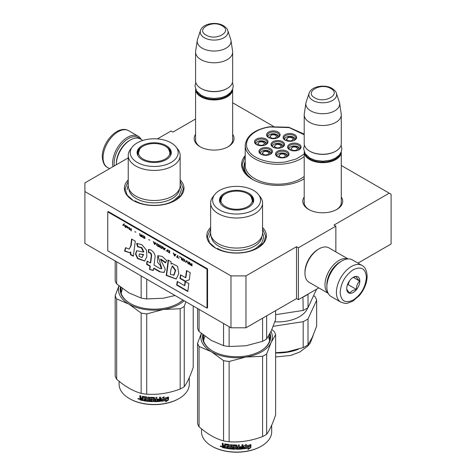 <?xml version="1.0" encoding="UTF-8"?>
<svg xmlns="http://www.w3.org/2000/svg" width="476" height="476" viewBox="0 0 476 476"><rect width="100%" height="100%" fill="white"/><g stroke="black" fill="none" stroke-linecap="round" stroke-linejoin="round"><path stroke-width="0.71" d="M245.961 275.896L245.961 327.791L230.979 327.791L230.979 275.896L245.961 275.896L296.524 246.699L298.398 247.782L335.854 226.154L333.979 225.077L389.231 193.179L341.286 165.493M273.397 126.301L232.663 102.786M195.582 119L172.919 132.084L171.045 131.007L157.354 138.915M230.979 275.896L84.901 191.554L84.901 182.903L128.234 157.883M304.206 197.04A19.944 11.513 0 0 0 308.644 209.428A19.944 11.513 0 0 0 336.847 209.428L336.847 209.428A19.944 11.513 0 0 0 341.286 197.04M232.663 134.327A19.944 11.513 180 0 1 228.224 146.715L228.224 146.715A19.944 11.513 180 0 1 200.021 146.715A19.944 11.513 180 0 1 195.582 134.327M303.218 179.363L304.206 178.768A36.152 20.873 180 0 1 303.361 179.285L303.361 179.285A36.152 20.873 180 0 1 252.232 179.285A36.152 20.873 180 0 1 245.217 155.474M180.148 179.863A29.798 17.201 180 0 1 175.263 200.473L175.263 200.473A29.798 17.201 180 0 1 133.125 200.473A29.798 17.201 180 0 1 128.234 179.863M262.55 227.439A29.798 17.201 180 0 1 257.665 248.05L257.665 248.05A29.798 17.201 180 0 1 215.527 248.05A29.798 17.201 180 0 1 210.642 227.439M389.231 193.179L391.099 194.256L391.099 243.998L357.982 263.121M230.979 327.791L84.901 243.456L84.901 191.554M245.961 327.791L296.524 298.601L296.524 246.699M298.398 247.782L298.398 299.684L296.524 298.601M318.801 287.903L298.398 299.684M335.854 226.154L335.854 251.875M341.286 201.378A18.618 10.752 180 0 1 341.363 202.365A18.618 10.752 180 0 1 336.365 209.696M304.206 201.378A18.618 10.752 0 0 0 304.122 202.365A18.618 10.752 0 0 0 309.126 209.696M227.742 146.983A18.618 10.752 0 0 0 232.74 139.652A18.618 10.752 0 0 0 232.663 138.665M200.503 146.983A18.618 10.752 180 0 1 195.505 139.652A18.618 10.752 180 0 1 195.582 138.665M302.492 179.767A33.766 19.498 0 0 0 304.206 178.619M253.107 179.767A33.766 19.498 180 0 1 244.027 166.469A33.766 19.498 180 0 1 245.217 161.334M215.765 248.186L209.618 242.778L207.459 236.429L210.642 228.789M262.55 228.789L265.727 236.429L263.573 242.778L257.427 248.186M252.375 179.363L244.724 172.693L242.04 164.851L245.217 156.342M133.357 200.61L127.211 195.202L125.057 188.853L128.234 181.213M180.148 181.213L183.325 188.853L181.172 195.202L175.025 200.61M341.28 151.832A18.54 10.704 180 0 1 341.286 151.981A18.54 10.704 180 0 1 329.838 161.87A18.54 10.704 180 0 1 309.632 159.549A18.54 10.704 -0 0 1 304.206 151.981A18.54 10.704 -0 0 1 304.206 151.832M340.388 153.635A18.011 10.401 180 0 1 327.922 161.507A18.011 10.401 180 0 1 310.007 158.901A18.011 10.401 -0 0 1 305.098 153.635M336.383 93.242C336.24 91.933 334.807 90.321 332.081 88.399C324.834 84.044 311.274 86.174 309.102 93.242A13.893 8.021 0 0 0 312.922 100.436A13.893 8.021 -0 0 0 329.255 101.846A13.893 8.021 -0 0 0 336.383 93.242L339.352 102.12A16.916 9.764 180 0 1 339.596 103.125L341.215 113.853A18.54 10.704 180 0 1 341.286 114.787L341.286 143.544A18.54 10.704 180 0 1 335.854 151.118L335.479 151.332A18.011 10.401 180 0 1 310.007 151.332L309.632 151.118L310.007 151.332M335.854 151.118A18.54 10.704 180 0 1 309.632 151.118L309.632 151.118A18.54 10.704 -0 0 1 304.206 143.544L304.206 114.787A18.54 10.704 -0 0 0 309.632 122.356A18.54 10.704 180 0 0 329.838 124.676A18.54 10.704 180 0 0 341.286 114.787M309.102 93.242L306.139 102.12A16.916 9.764 -0 0 0 305.895 103.125L304.277 113.853A18.54 10.704 -0 0 0 304.206 114.787M339.596 103.125A16.916 9.764 180 0 1 329.892 112.824A16.916 9.764 180 0 1 310.786 110.878A16.916 9.764 -0 0 1 305.895 103.125M232.657 89.119A18.54 10.704 180 0 1 232.663 89.268A18.54 10.704 180 0 1 221.215 99.157A18.54 10.704 180 0 1 201.015 96.836A18.54 10.704 -0 0 1 195.582 89.268A18.54 10.704 -0 0 1 195.582 89.119M231.764 90.922A18.011 10.401 180 0 1 219.299 98.794A18.011 10.401 180 0 1 201.384 96.188A18.011 10.401 -0 0 1 196.475 90.922M227.76 30.529C227.617 29.22 226.183 27.608 223.458 25.686C216.211 21.331 202.651 23.461 200.479 30.529A13.893 8.021 0 0 0 204.299 37.723A13.893 8.021 -0 0 0 220.638 39.133A13.893 8.021 -0 0 0 227.76 30.529L230.729 39.407A16.916 9.764 180 0 1 230.973 40.412L232.591 51.14A18.54 10.704 180 0 1 232.663 52.074L232.663 80.837A18.54 10.704 180 0 1 227.23 88.405L226.856 88.619A18.011 10.401 180 0 1 201.384 88.619L201.015 88.405L201.384 88.619M227.23 88.405A18.54 10.704 180 0 1 201.015 88.405L201.015 88.405A18.54 10.704 -0 0 1 195.582 80.837L195.582 52.074A18.54 10.704 -0 0 0 201.015 59.643A18.54 10.704 180 0 0 221.215 61.963A18.54 10.704 180 0 0 232.663 52.074M200.479 30.529L197.516 39.407A16.916 9.764 -0 0 0 197.272 40.412L195.654 51.14A18.54 10.704 -0 0 0 195.582 52.074M230.973 40.412A16.916 9.764 180 0 1 221.269 50.111A16.916 9.764 180 0 1 202.163 48.165A16.916 9.764 -0 0 1 197.272 40.412M341.096 261.401L341.845 260.973A21.188 12.233 120 0 0 326.863 286.921L326.863 286.058A20.129 11.62 120 0 1 341.096 261.401L341.845 260.973A21.188 12.233 120 0 1 352.442 259.92L361.992 265.435A21.188 12.233 120 0 0 345.665 271.112A21.188 12.233 120 0 0 336.413 292.437A21.188 12.233 120 0 0 340.804 302.135C344.463 303.42 346.695 303.771 347.504 303.188L352.894 301.118L359.315 295.614C364.318 289.569 366.931 283.101 367.157 276.217C366.764 270.463 365.038 266.869 361.992 265.435M326.863 286.921A21.188 12.233 120 0 0 331.254 296.619L340.804 302.135M340.161 292.437C340.941 301.183 345.308 303.706 353.269 300.005C361.23 294.513 365.604 286.945 366.383 277.3C365.604 268.553 361.236 266.03 353.269 269.731C345.308 275.223 340.941 282.792 340.161 292.437M346.718 288.652A9.27 5.349 120 0 0 353.269 292.437A9.27 5.349 120 0 0 359.826 281.084A9.27 5.349 120 0 0 353.269 277.3A9.27 5.349 120 0 0 346.718 288.652M346.718 288.575C346.641 289.444 347.718 290.979 349.961 293.186C350.961 291.27 353.127 290.021 356.447 289.444C356.369 285.987 357.452 283.202 359.689 281.084C357.452 278.876 356.369 277.335 356.447 276.467L352.799 277.591M359.689 281.084L353.269 277.377M356.447 289.444L348.087 284.618L349.598 280.715A7.943 4.587 120 0 1 347.843 283.75M347.349 285.041L348.087 284.618M114.323 165.916A20.129 11.62 -60 0 1 114.115 163.226A20.129 11.62 -60 0 1 128.347 138.576A20.129 11.62 -60 0 1 139.944 138.784M112.961 166.707A21.188 12.233 -60 0 1 112.616 163.226A21.188 12.233 -60 0 1 127.598 137.278A21.188 12.233 -60 0 1 138.195 136.225A21.188 12.233 -60 0 1 141.217 139.504M328.226 293.347L309.067 282.286A19.867 11.466 -60 0 1 304.955 273.188L304.955 272.111A18.54 10.704 -60 0 1 318.063 249.4L318.997 248.859A19.867 11.466 -60 0 1 328.928 247.877L348.093 258.938M326.875 285.386A18.54 10.704 -60 0 1 326.863 284.761A18.54 10.704 -60 0 1 339.977 262.056A18.54 10.704 -60 0 1 340.524 261.746M328.142 293.174A19.867 11.466 -60 0 1 324.989 284.761A19.867 11.466 -60 0 1 339.037 260.431A19.867 11.466 -60 0 1 347.902 258.95M304.955 273.188A19.867 11.466 -60 0 1 318.997 248.859L318.063 249.4M129.472 140.521L130.406 139.98A19.867 11.466 120 0 0 116.364 164.309L116.364 163.226A18.54 10.704 120 0 1 129.472 140.521L130.406 139.98A19.867 11.466 120 0 1 140.337 138.998L142.842 140.444M116.364 164.309A19.867 11.466 120 0 0 116.364 164.738M295.191 139.623A5.295 3.058 0 0 0 295.191 139.557C294.739 137.207 292.538 136.148 288.581 136.374C286.028 136.898 284.702 137.957 284.6 139.557A5.295 3.058 0 0 0 284.6 139.623M294.061 140.468L293.656 137.433L288.664 136.469L285.731 140.468M289.105 137.427A3.046 1.761 180 0 1 292.942 139.123A3.046 1.761 180 0 1 290.681 140.825A3.046 1.761 0 0 1 286.849 139.123A3.046 1.761 0 0 1 289.105 137.427M283.095 146.638A5.295 3.058 0 0 0 283.095 146.572C282.643 144.222 280.435 143.163 276.485 143.395C273.932 143.913 272.605 144.978 272.498 146.572A5.295 3.058 0 0 0 272.504 146.638M281.959 147.483L281.56 144.448L276.562 143.484L273.635 147.483M277.008 144.442A3.046 1.761 180 0 1 280.84 146.144A3.046 1.761 180 0 1 278.585 147.84A3.046 1.761 0 0 1 274.753 146.144A3.046 1.761 0 0 1 277.008 144.442M266.536 144.055A5.295 3.058 0 0 0 266.542 143.99C266.09 141.64 263.882 140.581 259.926 140.807C257.379 141.33 256.052 142.389 255.945 143.99A5.295 3.058 0 0 0 255.945 144.055M265.406 144.9L265.001 141.866L260.009 140.902L257.082 144.9M260.455 141.86A3.046 1.761 180 0 1 264.287 143.556A3.046 1.761 180 0 1 262.032 145.257A3.046 1.761 0 0 1 258.194 143.556A3.046 1.761 0 0 1 260.455 141.86M287.552 156.241A5.295 3.058 0 0 0 287.552 156.176C287.099 153.825 284.892 152.76 280.935 152.992C278.389 153.516 277.062 154.575 276.955 156.176A5.295 3.058 0 0 0 276.955 156.241M286.415 157.08L286.011 154.051L281.019 153.082L278.091 157.08M281.465 154.045A3.046 1.761 180 0 1 285.297 155.741A3.046 1.761 180 0 1 283.041 157.443A3.046 1.761 0 0 1 279.21 155.741A3.046 1.761 0 0 1 281.465 154.045M299.648 149.22A5.295 3.058 0 0 0 299.648 149.161C299.196 146.804 296.994 145.745 293.037 145.977C290.485 146.501 289.158 147.56 289.057 149.161A5.295 3.058 0 0 0 289.057 149.22M298.517 150.065L298.113 147.036L293.115 146.067L290.187 150.065M293.561 147.03A3.046 1.761 180 0 1 297.399 148.726A3.046 1.761 180 0 1 295.138 150.422A3.046 1.761 0 0 1 291.306 148.726A3.046 1.761 0 0 1 293.561 147.03M270.993 153.653A5.295 3.058 0 0 0 270.993 153.593C270.541 151.237 268.339 150.178 264.382 150.41C261.836 150.934 260.509 151.993 260.402 153.593A5.295 3.058 0 0 0 260.402 153.653M269.862 154.498L269.458 151.469L264.466 150.499L261.532 154.498M264.912 151.457A3.046 1.761 180 0 1 268.744 153.159A3.046 1.761 180 0 1 266.489 154.855A3.046 1.761 0 0 1 262.651 153.159A3.046 1.761 0 0 1 264.912 151.457M278.639 137.04A5.295 3.058 0 0 0 278.639 136.975C278.186 134.625 275.979 133.56 272.028 133.792C269.475 134.315 268.149 135.374 268.042 136.975A5.295 3.058 0 0 0 268.048 137.04M277.508 137.879L277.103 134.851L272.105 133.881L269.178 137.879M272.552 134.845A3.046 1.761 180 0 1 276.389 136.541A3.046 1.761 180 0 1 274.128 138.242A3.046 1.761 0 0 1 270.297 136.541A3.046 1.761 0 0 1 272.552 134.845M273.319 147.334A5.962 3.439 180 0 1 272.04 145.953A5.962 3.439 180 0 1 271.838 145.061A5.962 3.439 180 0 1 277.02 141.652A5.962 3.439 180 0 1 283.553 144.168A5.962 3.439 180 0 1 283.755 145.061A5.962 3.439 180 0 1 282.274 147.334M284.321 143.401A6.753 3.897 180 0 1 282.571 147.167A6.753 3.897 180 0 1 273.022 147.167A6.753 3.897 180 0 1 271.272 145.424A6.753 3.897 180 0 1 276.05 140.646A6.753 3.897 180 0 1 284.321 143.401M277.776 156.931A5.962 3.439 180 0 1 276.496 155.551A5.962 3.439 180 0 1 276.294 154.664A5.962 3.439 180 0 1 281.477 151.249A5.962 3.439 180 0 1 288.01 153.772A5.962 3.439 180 0 1 288.212 154.664A5.962 3.439 180 0 1 286.73 156.931M288.777 153.004A6.753 3.897 180 0 1 287.028 156.771A6.753 3.897 180 0 1 277.478 156.771A6.753 3.897 180 0 1 275.729 155.021A6.753 3.897 180 0 1 280.507 150.243A6.753 3.897 180 0 1 288.777 153.004M261.223 154.349A5.962 3.439 180 0 1 259.944 152.969A5.962 3.439 180 0 1 259.741 152.076A5.962 3.439 180 0 1 264.918 148.667A5.962 3.439 180 0 1 271.457 151.189A5.962 3.439 180 0 1 271.659 152.076A5.962 3.439 180 0 1 270.178 154.349M272.224 150.422A6.753 3.897 180 0 1 270.475 154.188A6.753 3.897 180 0 1 260.925 154.188A6.753 3.897 180 0 1 259.176 152.439A6.753 3.897 180 0 1 263.948 147.661A6.753 3.897 180 0 1 272.224 150.422M298.827 149.916A5.962 3.439 0 0 0 300.308 147.643A5.962 3.439 0 0 0 300.106 146.757A5.962 3.439 0 0 0 293.573 144.234A5.962 3.439 0 0 0 288.391 147.643A5.962 3.439 0 0 0 288.593 148.536A5.962 3.439 0 0 0 289.872 149.916M287.825 148.006A6.753 3.897 0 0 0 289.575 149.756A6.753 3.897 0 0 0 299.124 149.756A6.753 3.897 0 0 0 300.874 145.989A6.753 3.897 0 0 0 292.603 143.228A6.753 3.897 0 0 0 287.825 148.006M277.817 137.731A5.962 3.439 0 0 0 279.299 135.458A5.962 3.439 0 0 0 279.097 134.571A5.962 3.439 0 0 0 272.564 132.048A5.962 3.439 0 0 0 267.381 135.458A5.962 3.439 0 0 0 267.583 136.35A5.962 3.439 0 0 0 268.863 137.731M279.864 133.804A6.753 3.897 0 0 0 271.594 131.043A6.753 3.897 0 0 0 266.816 135.821A6.753 3.897 0 0 0 268.565 137.57A6.753 3.897 0 0 0 278.115 137.57A6.753 3.897 0 0 0 279.864 133.804M265.721 144.746A5.962 3.439 0 0 0 267.203 142.479A5.962 3.439 0 0 0 267 141.586A5.962 3.439 0 0 0 260.467 139.063A5.962 3.439 0 0 0 255.285 142.479A5.962 3.439 0 0 0 255.487 143.365A5.962 3.439 0 0 0 256.766 144.746M267.768 140.819A6.753 3.897 0 0 0 259.497 138.064A6.753 3.897 0 0 0 254.72 142.836A6.753 3.897 0 0 0 256.469 144.585A6.753 3.897 0 0 0 266.019 144.585A6.753 3.897 0 0 0 267.768 140.819M285.416 140.313A5.962 3.439 180 0 1 284.142 138.933A5.962 3.439 180 0 1 283.934 138.046A5.962 3.439 180 0 1 289.116 134.631A5.962 3.439 180 0 1 295.65 137.153A5.962 3.439 180 0 1 295.858 138.046A5.962 3.439 180 0 1 294.37 140.313M283.375 138.403A6.753 3.897 180 0 1 288.147 133.631A6.753 3.897 180 0 1 296.417 136.386A6.753 3.897 180 0 1 294.674 140.152A6.753 3.897 180 0 1 285.118 140.152A6.753 3.897 180 0 1 283.375 138.403M304.206 134.762L289.164 127.604L269.708 126.985C252.411 129.347 241.832 141.152 248.484 150.672C253.589 159.216 270.856 164.375 285.886 161.84L296.316 158.948L304.206 154.063M302.391 179.821A33.504 19.343 0 0 0 304.206 178.589M304.206 134.095L288.771 127.247L269.505 126.753C254.434 129.549 246.336 135.797 245.217 145.495L245.217 165.374A32.576 18.808 180 0 0 286.231 183.54A32.576 18.808 0 0 0 304.206 176.388M253.202 179.821A33.504 19.343 180 0 1 244.295 166.683A33.504 19.343 180 0 1 245.217 162.167M316.576 289.188L308.014 307.633A39.46 22.783 180 0 1 303.182 310.423L302.956 297.048M303.182 310.423L275.616 314.69M308.073 294.097L308.014 294.227A39.46 22.783 180 0 1 303.182 297.012M308.014 307.633L308.014 294.227M307.752 307.811A30.589 17.66 180 0 1 274.872 321.806M275.616 352.716L287.052 351.841A35.754 20.641 180 0 1 286.159 351.972M287.474 351.776A35.754 20.641 180 0 1 287.052 351.841L303.182 347.599L303.182 321.669L273.206 326.304M316.659 300.255L308.014 318.878L308.014 344.814L312.333 337.246L316.659 326.185L316.659 300.255A39.46 22.783 0 0 0 314.892 296.447L313.559 295.679M308.014 344.814A39.46 22.783 180 0 1 303.182 347.599M308.014 318.878A39.46 22.783 180 0 1 303.182 321.669M262.55 233.073A25.954 14.988 180 0 1 254.952 243.67A25.954 14.988 -0 0 1 226.665 246.919A25.954 14.988 -0 0 1 210.642 233.073L210.642 203.014A25.954 14.988 -0 0 0 226.665 216.86A25.954 14.988 -0 0 0 254.952 213.611A25.954 14.988 180 0 0 262.55 203.014L262.55 233.073M197.576 308.507L197.576 328.291A39.728 22.937 0 0 0 199.069 331.504L211.314 340.447L223.559 345.641A39.728 22.937 -0 0 0 229.123 346.504L229.123 326.72M223.559 345.641L223.559 323.507M229.123 346.504L245.848 345.79L262.579 341.328A39.728 22.937 -0 0 0 266.649 338.977L266.649 315.85M262.579 341.328L262.579 318.2M266.649 338.977L271.13 331.189L275.616 319.658L275.616 310.673M199.069 331.504L199.069 309.37M252.393 199.039A16.821 9.71 180 0 1 253.375 201.717M219.96 202.49A16.821 9.71 -0 0 1 219.775 201.068A16.821 9.71 -0 0 1 224.702 194.202A16.821 9.71 180 0 1 225.338 193.857M247.853 193.857A16.821 9.71 180 0 1 253.416 201.068A16.821 9.71 180 0 1 253.232 202.49M219.817 201.717A16.821 9.71 180 0 1 220.799 199.039M224.499 193.22A17.1 9.871 -0 0 0 219.805 202.074A17.1 9.871 -0 0 0 231.586 209.642A17.1 9.871 -0 0 0 248.686 207.185A17.1 9.871 -0 0 0 253.387 202.074A17.1 9.871 -0 0 0 244.616 191.483A17.1 9.871 -0 0 0 224.499 193.22M253.541 209.987A23.967 13.84 -0 0 0 258.474 194.553A23.967 13.84 -0 0 0 219.65 190.418A23.967 13.84 -0 0 0 214.718 194.553A23.967 13.84 -0 0 0 223.006 211.6A23.967 13.84 -0 0 0 253.541 209.987M211.285 236.393A25.329 14.625 -0 0 0 227.373 249.43A25.329 14.625 -0 0 0 254.505 246.151A25.329 14.625 180 0 0 261.907 236.393M214.718 194.553L212.903 196.897A25.954 14.988 -0 0 0 210.642 203.014M258.474 194.553L260.289 196.897A25.954 14.988 180 0 1 262.55 203.014M203.532 340.655L204.864 336.181M268.41 336.348L269.66 340.655M262.55 232.699L263.746 237.292L261.675 243.29L255.79 248.377C245.794 254.452 227.391 254.452 217.401 248.377M209.446 237.292L210.642 232.699M271.873 329.535L274.122 331.439A39.728 22.937 180 0 1 275.616 334.652L275.616 414.935C272.623 423.842 269.636 430.28 266.649 434.249A39.728 22.937 180 0 1 264.686 435.469A39.728 22.937 180 0 1 262.579 436.599L262.579 356.316L245.884 357.03A35.754 20.641 -0 0 0 271.124 342.458L266.649 353.965A39.728 22.937 180 0 1 262.579 356.316M275.616 334.652L271.124 342.458M270.999 331.474A35.754 20.641 180 0 1 271.142 342.417M245.884 357.03L245.818 357.036A35.754 20.641 180 0 1 211.338 351.704L199.069 346.492A39.728 22.937 180 0 1 197.576 343.279L201.312 333.408M211.29 351.675A35.754 20.641 180 0 1 201.396 333.474M203.365 335.05A33.504 19.343 -0 0 0 203.091 337.526A33.504 19.343 -0 0 0 212.718 351.098M203.371 340.013A33.504 19.343 180 0 1 203.49 339.531M260.473 351.098A33.504 19.343 -0 0 0 270.1 337.526A33.504 19.343 -0 0 0 269.702 334.557M269.821 340.013A33.504 19.343 -0 0 0 269.702 339.531M202.83 334.628A34.034 19.647 -0 0 0 212.528 350.985A34.034 19.647 -0 0 0 260.664 350.985L260.664 350.985A34.034 19.647 -0 0 0 270.035 333.432M245.818 357.036L229.123 361.492A39.728 22.937 180 0 1 223.559 360.635L211.338 351.704M262.579 436.599C251.423 440.8 240.273 442.525 229.123 441.776A39.728 22.937 180 0 1 223.559 440.913L223.559 360.635M223.559 440.913C215.396 438.676 207.233 433.963 199.069 426.776L199.069 346.492M199.069 426.776A39.728 22.937 180 0 1 197.576 423.563L197.576 343.279M266.649 434.249L266.649 353.965M229.123 441.776L229.123 361.492M249.763 446.31A35.093 20.26 180 0 1 244.587 447.262L243.545 448.862L243.545 446.113L246.479 444.316L245.533 445.804A35.093 20.26 180 0 0 250.697 444.762L249.763 446.31L249.567 446.03A34.564 19.956 180 0 1 244.468 446.964L243.444 448.559M250.483 444.483L249.567 446.03M244.587 447.262L244.468 446.964M245.759 445.453A34.564 19.956 180 0 1 245.396 445.506L245.925 444.667M245.533 445.804L245.396 445.506M248.936 447.97L247.972 449.528L250.911 447.476L250.911 444.709L249.87 446.434A35.093 20.26 180 0 1 244.694 447.398L243.76 448.832A35.093 20.26 180 0 0 248.936 447.97L248.752 447.684A34.564 19.956 180 0 1 243.986 448.493M250.697 445.072L250.697 447.196L248.412 448.826M244.575 447.101L243.694 448.642M225.416 447.886A34.564 19.956 180 0 1 222.875 447.315L222.47 445.631M236.185 445.929L236.185 448.927L236.025 445.798A35.093 20.26 180 0 1 233.27 445.709L233.27 446.768A35.093 20.26 180 0 0 235.073 446.845L235.483 447.184L235.483 448.916L235.073 449.243A35.093 20.26 180 0 1 226.213 448.356L226.213 447.553A35.093 20.26 180 0 0 228.331 447.892L228.492 447.113A35.093 20.26 180 0 1 226.689 446.839L226.689 446.036A35.093 20.26 180 0 0 228.492 446.315L228.331 445.233A35.093 20.26 180 0 1 225.576 444.774L225.416 448.208A35.093 20.26 180 0 1 222.667 447.595L222.875 447.315M222.863 445.613L222.256 444.965L222.47 444.685L223.071 445.334L222.256 445.958L222.863 445.613M222.256 444.965L222.256 443.233A35.093 20.26 180 0 0 223.232 443.477L223.232 445L223.643 445.429A35.093 20.26 180 0 0 224.624 445.643L224.624 444.12L225.035 443.87A35.093 20.26 180 0 0 229.111 444.536L229.521 444.923L229.521 448.047A35.093 20.26 180 0 0 230.503 448.154L230.598 447.851A34.564 19.956 180 0 1 230.503 447.845M242.843 444.679L242.528 448.969L242.939 448.594L242.939 444.667A35.093 20.26 180 0 1 241.957 444.762L241.957 446.625A35.093 20.26 180 0 1 239.684 446.785L239.684 447.583A35.093 20.26 180 0 0 241.957 447.422L241.802 448.237A35.093 20.26 180 0 1 239.285 448.404L239.285 444.941A35.093 20.26 180 0 1 238.303 444.977L238.303 446.839A35.093 20.26 180 0 1 237.006 446.863L237.006 445.334L236.596 445A35.093 20.26 180 0 1 232.514 444.864L232.104 445.167L232.104 447.16L232.514 447.523A35.093 20.26 180 0 0 234.317 447.618L234.317 448.422A35.093 20.26 180 0 1 231.485 448.243L231.485 444.786A35.093 20.26 180 0 1 230.503 444.691L230.503 448.154M237.006 446.863L237 446.553A34.564 19.956 180 0 0 237.006 446.553M239.285 448.404L239.244 448.094A34.564 19.956 180 0 0 239.285 448.094M242.439 448.672A34.564 19.956 180 0 1 236.596 448.957L236.191 448.618M242.528 448.969A35.093 20.26 180 0 1 236.596 449.261L236.596 448.957M235.073 449.243L235.096 448.939A34.564 19.956 180 0 1 226.368 448.065L226.213 448.356M228.331 445.233L228.456 444.935A34.564 19.956 180 0 1 225.743 444.489L225.588 444.762M238.143 448.44A35.093 20.26 180 0 1 237.167 448.457L237.006 447.66A35.093 20.26 180 0 0 238.303 447.636L238.143 448.44M238.303 447.636L238.28 447.333L238.28 447.636M224.624 447.244A35.093 20.26 180 0 1 223.393 446.976L223.232 446.137A35.093 20.26 180 0 0 224.624 446.446L224.803 446.958A34.564 19.956 180 0 1 224.624 446.922M224.624 446.446L224.803 446.161A34.564 19.956 180 0 1 223.434 445.851L223.232 446.137M224.803 446.161L224.803 446.958M238.28 447.333A34.564 19.956 180 0 1 237 447.357L237.155 448.154M228.492 446A34.564 19.956 180 0 0 228.611 446.018L228.456 444.935M226.838 446.066L226.838 446.542A34.564 19.956 180 0 0 228.611 446.815L228.456 447.595M226.368 447.583L226.368 448.065M235.501 448.612L235.096 448.939M236.191 445.625L236.036 445.494A34.564 19.956 180 0 1 233.323 445.405L233.163 445.738M241.879 447.428L241.879 447.119A34.564 19.956 180 0 1 239.684 447.273M239.244 444.941L239.244 448.094M237 445.28L237 446.553M232.175 444.989L232.175 446.857L232.58 447.22A34.564 19.956 180 0 0 234.353 447.315L234.353 448.112M230.598 444.703L230.598 447.851M224.803 443.882L224.803 445.357A34.564 19.956 180 0 1 224.624 445.322M222.47 443.287L222.47 444.685M222.667 447.595L222.256 447.16L222.47 445.679M221.816 446.5L220.269 446.393L221.59 446.774L220.358 446.149M236.596 449.261L236.185 448.927M271.689 425.235L271.689 431.815A35.093 20.26 180 0 1 261.413 446.137A35.093 20.26 180 0 1 211.778 446.137A35.093 20.26 180 0 1 201.503 431.815L201.503 428.828M261.038 446.357L261.413 446.137A35.093 20.26 180 0 1 261.407 446.137L261.038 446.357A34.564 19.956 180 0 1 212.153 446.357L211.778 446.137M220.923 446.048L220.81 446.452L221.048 446.089M247.71 193.774A15.714 9.074 180 0 1 250.959 196.499A15.714 9.074 180 0 1 245.497 207.667A15.714 9.074 180 0 1 225.481 206.602A15.714 9.074 -0 0 1 222.232 196.499A15.714 9.074 -0 0 1 247.71 193.774M250.959 196.499L253.018 202.342A16.422 9.478 180 0 1 252.97 203.056M222.232 196.499L220.174 202.342A16.422 9.478 -0 0 0 220.221 203.056M180.148 185.497A25.954 14.988 180 0 1 172.544 196.094A25.954 14.988 -0 0 1 144.258 199.343A25.954 14.988 -0 0 1 128.234 185.497L128.234 155.438A25.954 14.988 -0 0 0 144.258 169.283A25.954 14.988 -0 0 0 172.544 166.035A25.954 14.988 180 0 0 180.148 155.438L180.148 185.497M115.174 260.937L115.174 280.715A39.728 22.937 0 0 0 116.662 283.928L128.907 292.871L141.152 298.065A39.728 22.937 -0 0 0 146.721 298.928L146.721 279.15M141.152 298.065L141.152 275.937M146.721 298.928L163.446 298.214L175.037 295.495M116.662 283.928L116.662 261.794M169.991 151.463A16.821 9.71 180 0 1 170.973 154.141M137.558 154.914A16.821 9.71 -0 0 1 137.374 153.492A16.821 9.71 -0 0 1 142.3 146.626A16.821 9.71 180 0 1 142.937 146.281M165.452 146.281A16.821 9.71 180 0 1 171.009 153.492A16.821 9.71 180 0 1 170.83 154.914M137.409 154.141A16.821 9.71 180 0 1 138.391 151.463M142.098 145.65A17.1 9.871 -0 0 0 137.397 154.498A17.1 9.871 -0 0 0 149.178 162.072A17.1 9.871 -0 0 0 166.285 159.609A17.1 9.871 -0 0 0 170.985 154.498A17.1 9.871 -0 0 0 162.209 143.907A17.1 9.871 -0 0 0 142.098 145.65M171.14 162.411A23.967 13.84 -0 0 0 176.072 146.983A23.967 13.84 -0 0 0 137.243 142.842A23.967 13.84 -0 0 0 132.31 146.983A23.967 13.84 -0 0 0 140.599 164.03A23.967 13.84 -0 0 0 171.14 162.411M128.883 188.817A25.329 14.625 -0 0 0 144.972 201.854A25.329 14.625 -0 0 0 172.104 198.575A25.329 14.625 180 0 0 179.506 188.817M132.31 146.983L130.495 149.321A25.954 14.988 -0 0 0 128.234 155.438M176.072 146.983L177.887 149.321A25.954 14.988 180 0 1 180.148 155.438M121.13 293.079L122.463 288.605M180.148 185.128L181.338 189.716L179.274 195.713L173.389 200.801C163.393 206.876 144.99 206.876 134.994 200.801M127.044 189.716L128.234 185.128M193.208 305.991L193.208 367.359C190.221 376.272 187.235 382.71 184.248 386.673A39.728 22.937 180 0 1 182.284 387.892A39.728 22.937 180 0 1 180.172 389.023L180.172 308.745L163.482 309.454A35.754 20.641 -0 0 0 184.17 300.772M185.884 301.76L184.248 306.389A39.728 22.937 180 0 1 180.172 308.745M163.482 309.454L163.411 309.465A35.754 20.641 180 0 1 128.936 304.128L116.662 298.916A39.728 22.937 180 0 1 115.174 295.703L118.911 285.832M128.883 304.099A35.754 20.641 180 0 1 118.988 285.897M120.963 287.474A33.504 19.343 -0 0 0 120.69 289.949A33.504 19.343 -0 0 0 130.317 303.521M120.963 292.437A33.504 19.343 180 0 1 121.082 291.955M178.072 303.521A33.504 19.343 -0 0 0 182.826 299.993M120.428 287.052A34.034 19.647 -0 0 0 130.126 303.414A34.034 19.647 -0 0 0 178.256 303.414L178.256 303.414A34.034 19.647 -0 0 0 182.921 300.053M163.411 309.465L146.721 313.916A39.728 22.937 180 0 1 141.152 313.059L128.936 304.128M180.172 389.023C169.022 393.224 157.871 394.949 146.721 394.199A39.728 22.937 180 0 1 141.152 393.337L141.152 313.059M141.152 393.337C132.994 391.099 124.831 386.387 116.662 379.199L116.662 298.916M116.662 379.199A39.728 22.937 180 0 1 115.174 375.986L115.174 295.703M184.248 386.673L184.248 306.389M146.721 394.199L146.721 313.916M167.362 398.733A35.093 20.26 180 0 1 162.185 399.685L161.144 401.286L161.144 398.537L164.077 396.74L163.131 398.228A35.093 20.26 180 0 0 168.296 397.192L167.362 398.733L167.159 398.454A34.564 19.956 180 0 1 162.066 399.388L161.037 400.988M168.082 396.907L167.159 398.454M162.185 399.685L162.066 399.388M163.351 397.877A34.564 19.956 180 0 1 162.994 397.936L163.524 397.091M166.535 400.393L165.571 401.952L168.51 399.905L168.51 397.133L167.469 398.864A35.093 20.26 180 0 1 162.292 399.822L161.358 401.262A35.093 20.26 180 0 0 166.535 400.393L166.35 400.108A34.564 19.956 180 0 1 161.578 400.917M168.29 397.496L168.29 399.626L166.005 401.25M162.167 399.525L161.287 401.066M143.014 400.31A34.564 19.956 180 0 1 140.474 399.739L140.069 398.055M153.784 398.352L153.784 401.351L153.623 398.222A35.093 20.26 180 0 1 150.868 398.138L150.868 399.197A35.093 20.26 180 0 0 152.671 399.269L153.082 399.614L153.082 401.339L152.671 401.667A35.093 20.26 180 0 1 143.811 400.78L143.811 399.977A35.093 20.26 180 0 0 145.93 400.316L146.09 399.537A35.093 20.26 180 0 1 144.287 399.263L144.287 398.46A35.093 20.26 180 0 0 146.09 398.739L145.93 397.656A35.093 20.26 180 0 1 143.175 397.204L143.014 400.631A35.093 20.26 180 0 1 140.259 400.024L140.474 399.739M140.462 398.037L139.849 397.389L140.069 397.109L140.664 397.757L139.849 398.382L140.462 398.037M139.849 397.389L139.849 395.657A35.093 20.26 180 0 0 140.831 395.901L140.831 397.424L141.241 397.859A35.093 20.26 180 0 0 142.223 398.073L142.223 396.544L142.633 396.294A35.093 20.26 180 0 0 146.709 396.96L147.12 397.347L147.12 400.471A35.093 20.26 180 0 0 148.101 400.578L148.191 400.28A34.564 19.956 180 0 1 148.101 400.268M160.442 397.103L160.126 401.393L160.537 401.018L160.537 397.091A35.093 20.26 180 0 1 159.555 397.186L159.555 399.049A35.093 20.26 180 0 1 157.276 399.209L157.276 400.007A35.093 20.26 180 0 0 159.555 399.846L159.395 400.661A35.093 20.26 180 0 1 156.878 400.828L156.878 397.365A35.093 20.26 180 0 1 155.902 397.4L155.902 399.263A35.093 20.26 180 0 1 154.605 399.287L154.605 397.757L154.194 397.424A35.093 20.26 180 0 1 150.113 397.287L149.702 397.597L149.702 399.584L150.113 399.947A35.093 20.26 180 0 0 151.915 400.042L151.915 400.846A35.093 20.26 180 0 1 149.083 400.673L149.083 397.21A35.093 20.26 180 0 1 148.101 397.121L148.101 400.578M154.605 399.287L154.599 398.977A34.564 19.956 180 0 1 154.599 398.977L154.599 397.71M156.878 400.828L156.842 400.524A34.564 19.956 180 0 0 156.878 400.518M160.037 401.095A34.564 19.956 180 0 1 154.194 401.381L153.79 401.042M160.126 401.393A35.093 20.26 180 0 1 154.194 401.685L154.194 401.381M152.671 401.667L152.695 401.363A34.564 19.956 180 0 1 143.966 400.489L143.811 400.78M145.93 397.656L146.055 397.359A34.564 19.956 180 0 1 143.341 396.913L143.187 397.186L143.341 396.913M155.741 400.869A35.093 20.26 180 0 1 154.76 400.881L154.605 400.084A35.093 20.26 180 0 0 155.902 400.06L155.741 400.869M155.902 400.06L155.872 399.757L155.872 400.06M142.223 399.673A35.093 20.26 180 0 1 140.991 399.4L140.831 398.561A35.093 20.26 180 0 0 142.223 398.87L142.401 399.382A34.564 19.956 180 0 1 142.223 399.346M142.223 398.87L142.401 398.585A34.564 19.956 180 0 1 141.033 398.275L140.831 398.561M142.401 398.585L142.401 399.382M155.872 399.757A34.564 19.956 180 0 1 154.599 399.78L154.754 400.578M146.09 398.424A34.564 19.956 180 0 0 146.209 398.442L146.055 397.359M144.436 398.489L144.436 398.971A34.564 19.956 180 0 0 146.209 399.239L146.055 400.018M143.966 400.007L143.966 400.489M153.094 401.036L152.695 401.363M153.79 398.049L153.629 397.918A34.564 19.956 180 0 1 150.916 397.829L150.761 398.162M159.472 399.858L159.472 399.548A34.564 19.956 180 0 1 157.276 399.703M156.842 397.371L156.842 400.524M149.767 397.418L149.767 399.281L150.172 399.644A34.564 19.956 180 0 0 151.951 399.739L151.951 400.536M148.191 397.127L148.191 400.28M142.401 396.306L142.401 397.781A34.564 19.956 180 0 1 142.223 397.746M140.069 395.711L140.069 397.109M140.259 400.024L139.849 399.584L140.069 398.103M139.414 398.924L137.861 398.817L139.188 399.203L137.957 398.579M154.194 401.685L153.784 401.351M189.287 377.658L189.287 384.239A35.093 20.26 180 0 1 179.006 398.561A35.093 20.26 180 0 1 129.377 398.561A35.093 20.26 180 0 1 119.101 384.239L119.101 381.252M178.631 398.781L179.006 398.561A35.093 20.26 180 0 1 179.006 398.567L178.631 398.781A34.564 19.956 180 0 1 129.752 398.781L129.377 398.561M138.516 398.471L138.403 398.876L138.641 398.519M165.303 146.197A15.714 9.074 180 0 1 168.552 148.929A15.714 9.074 180 0 1 163.09 160.091A15.714 9.074 180 0 1 143.08 159.032A15.714 9.074 -0 0 1 139.831 148.929A15.714 9.074 -0 0 1 165.303 146.197M168.552 148.929L170.61 154.765A16.422 9.478 180 0 1 170.569 155.479M139.831 148.929L137.772 154.765A16.422 9.478 -0 0 0 137.82 155.479M124.099 223.827L122.915 225.142L123.254 225.332M123.712 224.85L124.825 226.457L123.909 224.642L124.432 224.023L124.04 223.797L122.731 225.249L123.123 225.475L123.897 224.743L124.67 226.154M192.024 263.781L191.632 263.555L191.632 264.525L190.519 263.882L189.537 262.347L190.126 263.746L189.603 263.859L189.864 264.513L192.024 265.947L192.024 263.781M189.014 264.21L189.014 262.044L188.621 261.818L188.621 263.984L189.014 264.21M188.097 263.68L187.05 260.913L186.527 260.61L185.479 262.169L185.872 262.395L186.788 261.038L188.097 263.68M183.385 260.961L184.759 261.431L184.956 260.437L184.498 259.575L183.058 258.652L182.403 258.736L182.534 260.146L183.385 260.961L184.878 261.33M181.421 259.825L181.814 260.051L181.814 257.891L179.458 256.528L181.421 257.938L181.421 259.825L181.814 259.837M173.704 253.202L173.312 252.976L174.353 255.743L174.876 256.046L175.924 254.487L175.531 254.261L175.269 254.666L173.96 253.91L173.704 253.202M167.225 249.787L167.225 251.304L169.646 253.024L169.646 250.864L167.225 249.787M166.505 250.888L165.916 250.87L166.505 250.888M164.345 249.965L165.392 248.407L164.999 248.18L164.738 248.579L163.429 247.823L162.774 246.895L163.821 249.662L164.345 249.965M160.091 245.485L159.633 245.818L159.829 247.038L162.251 248.758L162.251 246.592L160.091 245.485M156.949 243.67L156.491 244.004L156.687 245.223L159.109 246.943L159.109 244.783L156.949 243.67M149.69 240.124L148.774 239.595L149.69 240.124M131.299 230.89L131.299 228.724L130.906 228.498L130.906 230.664L131.299 230.89M126.919 226.243L126.199 225.779L126.396 227.135L128.222 228.236L126.723 227.278L128.288 227.54L126.919 226.243M176.447 256.725L178.934 258.391L177.887 257.558L177.887 255.624L177.494 255.398L177.494 257.332L176.447 256.725M153.349 241.457L154.397 244.224L154.92 244.527L155.967 242.968L155.575 242.742L155.313 243.141L154.004 242.385L153.349 241.457M129.859 228.26L128.942 227.367L129.531 228.992L128.812 228.76L129.859 229.735L129.859 229.367L130.382 229.67L129.859 229.182L129.859 228.26M142.621 235.584L144.716 237.209L144.52 238.107L142.556 236.834L142.883 237.435L144.389 238.399L145.043 238.315L144.65 236.572L142.621 235.584M141.64 234.692L141.64 235.662L140.527 235.019L139.545 233.484L140.134 234.882L139.611 235.18L142.032 237.084L142.032 234.918L141.64 234.692M135.88 232.151L134.964 231.622L135.88 232.151M125.676 225.475L125.349 225.285L125.349 227.451L125.676 227.641L125.676 225.475M130.751 245.902L129.157 249.109L125.557 247.651L124.563 251.102L129.662 252.714L130.37 252.191L130.489 254.731L133.357 256.207L135.291 241.154L131.584 239.017L130.751 245.902L131.126 245.681L129.157 249.109M136.63 243.569L137.647 246.83L141.336 247.728L143.466 252.06L136.707 250.685L135.487 254.023L137.552 258.605L144.662 261.044L146.87 256.6L146.465 250.126L141.925 244.718L136.892 243.415M159.627 268.321L154.04 265.096L154.908 257.909C156.205 254.065 151.374 248.847 148.435 249.614L148.435 252.613C150.196 252.589 151.136 253.654 151.255 255.814L150.327 262.954L147.084 261.086L146.56 264.293L149.934 266.239L149.529 269.404L153.308 270.529L153.587 268.345L159.627 271.832L164.047 272.468L165.297 269.267L160.46 259.319L165.505 262.883L166.636 260.568L162.167 256.397L157.812 255.695L157.479 262.109L160.239 265.435L161.423 268.797L159.627 268.321M167.939 262.276L166.189 275.42L176.191 279.043L178.78 273.629L177.584 266.34L172.026 263.389L171.116 264.109L171.003 261.752L167.939 259.979L167.939 262.276L168.308 262.062L166.564 275.199L176.275 278.995M179.958 278.43L185.105 281.399L189.275 279.84L190.186 272.683L186.479 270.541L185.563 277.692L180.553 274.801L179.958 278.43L180.333 278.21L185.473 281.185L189.287 279.757M187.794 291.514L188.805 283.577L185.099 281.435L184.539 285.665L177.239 281.453L176.644 285.082L187.794 291.514M107.749 211.885L107.749 250.81L207.006 308.115L207.006 269.19L107.749 211.885L108.308 211.558L207.566 268.863L207.006 269.19M190.454 265.037L192.024 265.727M189.668 264.216L190.037 264.388M190.126 263.746L189.847 262.526M191.632 264.525L191.816 263.662M188.621 263.984L189.014 263.99M188.805 261.925L188.805 263.871M186.788 261.038L187.889 263.341M185.479 262.169L185.979 262.24M186.61 260.658L185.664 262.062M183.058 260.723L183.575 260.848M182.796 260.479L183.248 260.616M182.534 260.146L182.986 260.372M182.403 259.884L182.725 260.039M182.338 258.926L182.528 259.509M181.421 257.938L181.612 259.717M179.458 256.808L181.612 257.831M175.269 254.666L175.62 254.309M174.644 255.695L174.984 255.892M173.603 253.149L174.543 255.636M167.094 249.894L167.671 251.53L169.646 252.81M165.916 250.87L166.416 250.947M164.113 249.614L164.452 249.811M163.066 247.068L164.006 249.555M164.738 248.579L165.083 248.228M160.68 247.847L162.251 248.537M160.352 247.615L160.87 247.74M160.091 247.371L160.543 247.508M159.829 247.038L160.281 247.264M159.698 246.776L160.019 246.931M159.633 245.818L159.823 246.401M157.538 246.038L159.109 246.729M157.211 245.8L157.729 245.931M156.949 245.556L157.401 245.693M156.687 245.223L157.139 245.449M156.556 244.961L156.878 245.116M156.491 244.004L156.681 244.587M148.774 239.827L149.69 240.136M130.906 230.664L131.299 230.67M131.096 228.605L131.096 230.551M127.764 227.605L128.217 227.558M127.372 227.427L127.955 227.498M127.503 228.004L128.151 228.117M126.33 226.225L126.515 226.85M176.447 256.957L178.934 258.176M177.494 257.332L177.685 255.505M153.641 241.624L154.587 244.117M155.313 243.141L155.664 242.79M154.688 244.176L155.027 244.372M129.531 229.545L129.859 229.521M129.531 228.992L129.531 228.165M142.556 235.775L143.08 235.864M144.65 238.458L145.031 238.321M144.389 238.399L144.835 238.351M144.061 238.256L144.573 238.292M143.472 237.917L144.246 238.149M143.145 237.679L143.657 237.804M142.883 237.435L143.33 237.572M142.621 237.102L143.068 237.328M144.716 237.209L144.9 237.786M144.52 236.768L144.835 236.875M144.323 236.566L144.704 236.661M144.061 236.37L144.508 236.459M143.472 236.031L144.246 236.263M143.211 235.923L143.657 235.917M143.014 235.9L143.395 235.816M141.64 235.662L141.824 234.805M140.462 236.179L142.032 236.87M139.676 235.358L140.051 235.525M140.134 234.882L139.855 233.662M134.964 231.854L135.88 232.163M125.349 227.451L125.676 227.421M125.533 225.398L125.533 227.344M131.906 239.202L131.126 245.681M130.489 254.731L130.864 254.517L133.405 255.82M130.37 252.191L130.745 251.977L130.864 254.517M124.563 251.102L124.938 250.882L129.764 252.655M125.789 247.931L124.938 250.882M137.011 243.373L138.022 246.61L141.89 247.627L143.829 251.828L143.466 252.06M137.647 246.83L138.022 246.61M136.88 250.596L135.868 253.946L137.838 258.301L144.805 260.943M157.972 255.606L161.804 268.583L161.423 268.797M160.46 259.319L160.834 259.105L165.725 262.431M159.627 271.832L164.202 272.367M153.587 268.345L153.962 268.131L160.001 271.618M149.529 269.404L153.349 270.213M149.934 266.239L150.309 266.019L149.904 269.19M146.56 264.293L146.935 264.073L150.309 266.019M147.393 261.264L146.935 264.073M150.327 262.954L150.702 262.74L151.63 255.594C151.588 253.47 150.648 252.405 148.809 252.399L148.435 252.613M148.809 249.626L148.809 252.399M168.308 260.193L168.308 262.062M171.116 264.109L172.026 263.389M166.189 275.42L166.564 275.199M185.105 281.399L185.473 281.185M180.862 274.979L180.333 278.21M185.563 277.692L185.938 277.478L186.806 270.731M176.644 285.082L177.018 284.862L187.841 291.116M177.548 281.631L177.018 284.862M184.539 285.665L184.914 285.451L185.42 281.619M207.566 268.863L207.566 307.788L207.006 308.115M191.816 264.692L191.632 265.489L189.995 264.132L190.376 263.906L191.816 264.692L191.632 265.489M182.986 258.902L184.557 259.67L184.688 260.943L184.17 261.092L182.927 260.283L182.986 258.902M175.299 254.648L174.615 255.713L174.186 254.035M167.671 250.061L169.438 250.804L169.438 252.417L167.617 251.441L167.671 250.061M164.767 248.567L164.083 249.632L163.655 247.954M160.281 245.789L162.042 246.538L162.042 248.145L160.222 247.169L160.281 245.789M157.139 243.98L158.907 244.724L158.907 246.33L157.08 245.36L157.139 243.98M126.723 226.493L127.633 226.796L127.895 227.361L126.658 226.826L127.318 226.427M155.343 243.123L154.658 244.188L154.23 242.516M141.824 235.828L141.64 236.626L140.004 235.269L140.384 235.043L141.824 235.828L141.64 236.626M139.26 253.928L143.597 254.505L141.991 257.575L139.034 256.29L139.26 253.928L143.222 254.72L141.991 257.575M172.247 266.215L172.621 265.995L175.698 270.356L174.043 275.146L170.295 274.331L170.967 269.118L172.247 266.215L175.317 270.612L173.669 275.36M190.061 264.031L190.376 263.906M190.192 264.013L190.573 263.972M190.388 264.079L191.632 264.799M182.796 259.009L183.117 258.837M182.927 258.944L183.314 258.861M183.123 258.968L183.575 258.962M183.385 259.075L184.099 259.265M183.909 259.372L184.361 259.462M184.17 259.569L184.557 259.67M184.367 259.777L184.688 259.884M184.563 260.211L184.753 260.794M174.026 254.13L175.394 254.702M175.204 254.809L174.615 255.713M167.487 250.168L167.802 249.995M167.617 250.108L167.998 250.019M167.814 250.126L168.26 250.126M168.076 250.233L169.438 250.804M169.254 250.911L169.254 252.524M163.494 248.05L164.857 248.621M164.672 248.728L164.083 249.632M160.091 245.902L160.412 245.729M160.222 245.836L160.608 245.753M160.418 245.86L160.87 245.854M160.68 245.961L162.042 246.538M161.858 246.645L161.858 248.252M156.949 244.087L157.27 243.914M157.08 244.021L157.467 243.938M157.276 244.045L157.729 244.039M157.538 244.152L158.907 244.724M158.716 244.831L158.716 246.443M154.069 242.605L155.438 243.182M155.247 243.29L154.658 244.188M140.069 235.168L140.384 235.043M140.2 235.15L140.581 235.108M140.396 235.221L141.64 235.935M314.731 97.788C324.567 104.042 341.595 94.212 330.76 88.53C320.925 82.277 303.89 92.106 314.731 97.788M206.108 35.075C215.943 41.329 232.972 31.499 222.137 25.817C212.302 19.564 195.273 29.393 206.108 35.075M109.593 168.647L107.451 167.409A21.188 12.233 -60 0 1 103.066 157.711A21.188 12.233 -60 0 1 112.312 136.392A21.188 12.233 -60 0 1 128.639 130.71L138.195 136.225M245.217 145.495A32.576 18.808 0 0 0 286.231 163.661A32.576 18.808 0 0 0 304.206 156.509M313.154 335.413A35.754 20.641 180 0 1 310.887 340.161M298.446 349.188A35.754 20.641 180 0 1 275.616 352.942M151.255 255.814L151.63 255.594M167.469 267.28L167.844 267.066M143.222 254.72L143.597 254.505M341.286 203.359L341.286 151.981M304.206 203.359L304.206 151.981M232.663 140.646L232.663 89.268M195.582 140.646L195.582 89.268M107.451 167.409C104.446 166.059 102.727 162.465 102.286 156.634C101.965 142.586 117.852 124.397 128.639 130.71M195.779 82.396L195.011 85.942L196.493 90.94L201.33 95.39L206.566 97.526L214.135 98.502L221.632 97.538L226.421 95.67L230.598 92.463L232.627 89.202L233.228 85.989L232.461 82.396M304.402 145.109L303.634 148.655L305.116 153.653L309.953 158.103L315.189 160.233L322.758 161.215L330.249 160.251L335.044 158.377L339.221 155.176L341.25 151.915L341.851 148.702L341.084 145.109M244.295 168.909L244.295 166.683M313.369 334.902L310.31 342.893L307.912 345.957L299.582 352.127L290.64 355.453L275.616 356.964M269.702 334.069L269.702 340.495M203.49 335.146L203.49 340.495M121.082 287.569L121.082 292.918"/></g></svg>
